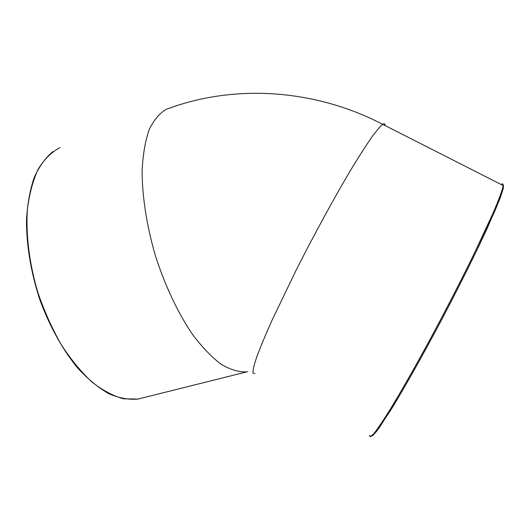 <?xml version="1.0" encoding="UTF-8"?>
<svg xmlns="http://www.w3.org/2000/svg" width="530" height="530" viewBox="0 0 530 530"><rect width="100%" height="100%" fill="white"/><g stroke="black" fill="none" stroke-linecap="round" stroke-linejoin="round"><path stroke-width="0.79" d="M143.186 397.765L137.952 399.07L123.609 398.798C113.347 396.062 102.78 390.464 91.915 382.004C81.097 371.927 70.815 359.386 61.076 344.381C51.9 328.209 44.103 310.726 37.69 291.937C29.289 263.364 25.758 234.624 27.381 209.615C29.355 193.781 33.006 180.2 38.346 168.865C44.487 159.04 51.715 151.931 60.029 147.539M385.177 125.584C385.111 123.755 384.29 123.331 382.706 124.325C314.986 89.153 236.261 84.23 170.382 107.842L166.499 109.18C159.669 113.102 153.912 119.886 149.215 129.539C145.286 140.808 142.921 154.515 142.113 170.66C142.113 196.285 146.73 226.124 155.515 256.089C165.088 285.802 178 313.018 192.33 334.178C202.023 347.064 211.629 357.101 221.149 364.282C230.404 369.735 238.944 372.265 246.775 371.875L247.715 371.716M372.65 435.733L376.704 431.188L391.405 409.087C404.251 388.132 421.92 356.836 440.139 322.578C458.324 288.181 475.443 253.863 487.242 228.284L499.995 198.511L502.864 189.925C503.825 186.222 503.685 184.632 502.44 185.162M501.214 184.539C502.586 183.42 503.222 183.744 503.109 185.507L502.48 188.726C500.797 194.232 497.63 202.447 492.966 213.365L472.614 256.904C459.437 283.649 445.134 311.368 429.697 340.061C414.738 367.588 401.011 391.643 390.226 409.339C383.621 419.906 378.38 427.73 374.498 432.818C371.45 436.303 369.781 437.171 369.496 435.428M370.152 436.786C372.497 435.978 375.691 432.712 379.732 426.988L397.672 398.679C409.259 379.083 422.271 355.849 436.7 328.984C451.169 301.755 464.326 275.978 476.165 251.651L494.41 212.02C498.591 202.023 501.38 194.338 502.771 188.965L503.109 185.507L382.706 124.325L380.169 126.537L373.676 134.501C368.058 142.384 361.241 152.852 353.225 165.903C336.378 193.887 315.231 232.445 296.343 269.757L271.83 320.716C265.391 335.159 260.382 347.196 256.792 356.836C254.062 364.932 252.784 370.337 252.956 373.067L255.023 373.61M246.775 371.875L137.952 399.07C128.777 399.898 119.091 398.123 108.889 393.73C98.527 387.834 88.232 379.4 78.009 368.423C62.977 350.297 49.674 326.54 39.902 299.881C30.965 272.831 26.348 245.006 26.5 219.943C27.447 203.891 30.024 189.707 34.245 177.391C39.28 166.374 45.507 157.761 52.934 151.56"/></g></svg>
